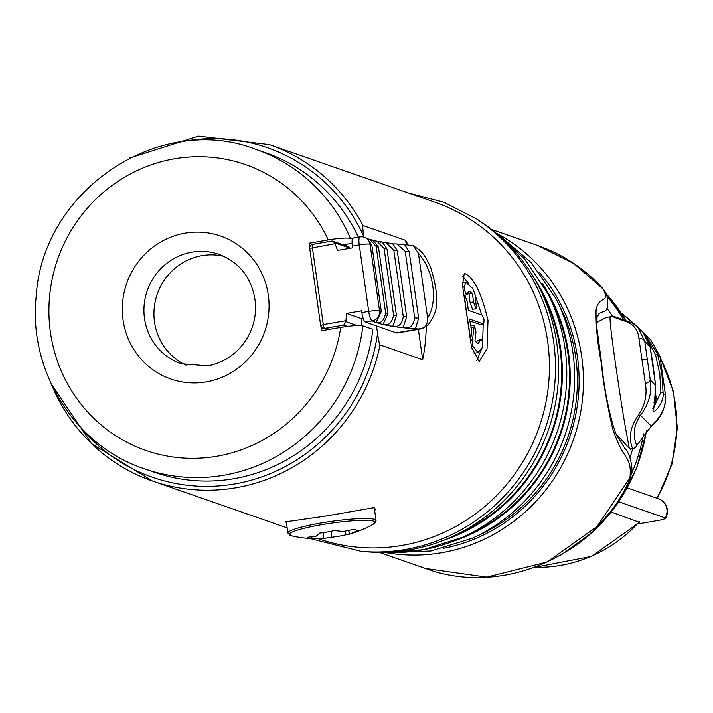 <?xml version="1.0" encoding="UTF-8"?>
<svg xmlns="http://www.w3.org/2000/svg" width="713" height="713" viewBox="0 0 713 713"><rect width="100%" height="100%" fill="white"/><g stroke="black" fill="none" stroke-linecap="round" stroke-linejoin="round"><path stroke-width="1.07" d="M601.398 363.407A8.904 1.087 -8.1 0 1 601.674 363.621C605.105 399.476 614.57 434.966 618.51 438.343L624.659 448.094C624.267 448.201 631.032 452.532 632.021 470.313L629.989 477.683A12.344 0.971 19.9 0 0 630.488 477.594C597.494 555.605 502.433 597.2 425.501 568.466L486.792 577.102L547.281 561.933L596.977 526.533L629.989 477.683C631.816 454.172 623.902 463.218 612.458 428.014C606.442 401.045 602.752 379.512 601.398 363.407C597.485 343.497 595.712 325.618 596.086 309.781C598.956 294.656 610.453 303.988 603.145 289.095L573.867 263.552L537.771 245.53L491.578 229.461M603.145 289.095A12.344 3.618 -37 0 1 603.528 289.371L606.576 294.193L603.145 289.095M623.875 320.36A167.386 161.682 -70.8 0 0 607.601 297.152M643.572 433.852A167.386 161.682 109.2 0 1 631.852 472.933M606.808 308.15A159.819 154.373 109.2 0 1 612.69 316.465M632.698 448.753A159.819 154.373 109.2 0 1 629.989 457.505M534.598 567.334L591.638 556.363L639.508 522.335L611.362 512.121M618.902 501.836L665.211 517.941A10.374 1.266 -8.1 0 1 665.496 518.324A10.374 1.266 -8.1 0 1 657.796 520.535L638.01 523.93M625.925 320.895A167.386 161.682 -70.8 0 0 606.585 294.219L606.594 294.237C608.822 304.487 608.002 310.182 604.125 311.34L599.232 313.257L597.004 317.481L596.941 328.497L601.674 363.621M630.88 448.985L629.267 448.317L616.692 434.618M596.674 322.481L606.433 317.365L613.171 316.394L617.36 317.428A5.339 5.339 120.9 0 1 618.474 318.31A5.339 5.339 0 0 0 617.36 317.428M633.233 448.504L630.221 449.119M659.953 356.268A5.339 0.793 166.1 0 0 659.953 356.206L650.764 339.932L659.917 356.144L657.52 353.826L661.878 373.888L663.117 393.13L665.541 395.626C666.423 406.071 661.673 416.232 651.272 426.107L636.798 445.447A5.339 5.214 -18.2 0 1 632.627 448.629C628.367 438.103 630.14 427.176 637.957 415.857C644.926 405.724 647.386 394.895 645.327 383.38L638.964 338.639C638.082 329.549 633.251 323.675 624.454 321.019C614.544 317.535 611.005 316.109 613.857 316.724M651.495 425.937A5.339 0.936 -127.8 0 1 651.432 426.062A5.339 0.936 -127.8 0 1 651.272 426.107L640.408 415.314C649.008 403.825 652.279 392.025 650.229 379.904L644.757 341.438L637.796 327.053L636.54 325.912M636.816 445.402L651.424 426.071C660.996 418.264 665.71 408.139 665.568 395.679A5.339 0.499 177.7 0 1 665.541 395.733M636.798 445.447C632.431 435.518 633.634 425.474 640.408 415.314A5.339 4.376 41.3 0 1 637.957 415.857M645.327 383.38A5.339 3.164 -7.9 0 0 650.229 379.904L655.586 385.385L653.144 365.261L650.06 346.589L644.757 341.438A5.339 4.118 -8.3 0 0 638.964 338.639M624.454 321.019A5.339 4.724 -77.4 0 1 626.344 320.993M650.06 346.589L642.983 332.213M644.971 334.21L657.52 353.826A1.782 0.668 163.7 0 1 655.612 355.003L659.748 373.995L660.906 392.203L653.411 408.086M649.053 342.588L655.612 355.003M660.906 392.203A1.782 1.043 -178.7 0 1 663.117 393.13C664.4 402.907 651.914 416.499 653.072 409.52C655.042 402.31 655.88 394.262 655.586 385.385M404.85 244.898L409.191 251.698L418.656 318.194L415.527 328.435L416.811 328.889A8.904 1.087 171.9 0 0 419.173 328.871L420.055 328.809C425.117 328.417 427.64 324.78 427.631 317.918L418.415 253.168L413.273 245.735L407.221 244.889A8.904 1.087 171.9 0 1 404.85 244.898L404.726 244.889M420.055 328.809L421.116 328.88L427.969 325.226C434.146 316.412 436.926 309.371 436.294 304.103C437.532 295.922 435.634 283.64 430.581 267.259C423.861 252.66 421.018 251.894 419.101 249.693L413.273 245.735M361.206 325.583A158.482 153.081 -70.8 0 0 361.749 318.711L346.509 313.408L361.616 310.815L361.865 312.561A8.904 2.032 -99.8 0 0 365.288 322.071L396.187 332.819A42.735 9.759 80.2 0 0 397.453 332.944L421.116 328.88M361.749 318.711L363.202 318.461M223.944 256.35A57.869 55.899 -70.8 0 0 201.957 255.646A57.869 55.899 -70.8 0 0 154.552 305.226A57.869 55.899 -70.8 0 0 186.084 365.172M349.923 248.293A158.482 153.081 -70.8 0 0 349.86 248.142A3.565 3.44 109.2 0 0 347.855 246.235L332.142 241.012L312.731 244.381A3.565 0.811 -99.8 0 0 312.624 244.372A3.565 3.565 0 0 0 309.7 248.382L309.807 248.472M343.586 244.746L352.115 243.285M358.318 237.153A169.168 163.402 -70.8 0 0 265.637 152.742L255.619 149.258A169.168 163.402 109.2 0 1 350.413 238.374L352.356 239.051M362.864 325.868A169.168 163.402 109.2 0 1 144.454 468.806L154.463 472.282A169.168 163.402 -70.8 0 0 372.872 329.344L362.864 325.868C359.04 325.128 351.661 325.645 340.716 327.41L321.51 330.707L320.868 326.171M376.5 325.975L377.56 333.408C378.425 339.638 379.245 343.47 380.029 344.914L422.684 359.753L418.362 329.353M406.339 244.916L405.688 240.361L363.033 225.522C362.614 226.681 362.855 230.308 363.755 236.422L363.853 237.09M350.413 238.374C346.607 237.643 339.219 238.151 328.265 239.916L309.059 243.222L309.683 247.554M309.059 243.222L312.463 244.399M353.336 238.08A8.904 2.032 -99.8 0 0 353.069 238.053A8.904 2.032 -99.8 0 0 352.4 246.074L352.65 247.821L337.552 250.415A158.482 153.081 -70.8 0 0 334.976 243.694L333.078 241.092M334.976 243.694L309.7 248.382L320.654 325.369A3.565 3.565 0 0 0 323.016 328.23A3.565 3.44 -70.8 0 1 320.77 325.458L323.31 324.567A3.565 0.811 80.2 0 0 324.682 328.372L343.773 325.092L345.93 320.681A158.482 153.081 -70.8 0 0 346.509 313.408M345.93 320.681L323.31 324.567L312.356 247.58A3.565 0.811 -99.8 0 1 312.624 244.372L332.142 241.012M361.865 312.561L368.71 311.385A8.904 2.032 80.2 0 0 372.133 320.895A365.038 44.5 171.9 0 0 376.063 322.481C380.929 323.747 384.12 320.592 385.644 313.007L376.188 246.511L369.895 239.363L368.06 238.944M392.016 243.81C391.312 241.76 393.059 243.998 397.23 250.53L406.695 317.018L403.014 327.419L403.968 327.802C410.064 328.755 413.629 325.44 414.672 317.855L405.207 251.368L396.883 243.98L392.818 243.864M380.902 242.384C380.778 240.245 382.801 242.456 386.99 249.015L396.446 315.502L392.863 326.367C398.567 327.427 402.034 324.157 403.255 316.572L393.79 250.085L385.938 242.696L382.649 242.482M392.177 326.037L392.863 326.367A365.038 44.5 -8.1 0 1 383.541 324.593C388.843 325.752 392.177 322.543 393.558 314.95L384.093 248.463L376.901 241.137L374.334 240.816M369.895 239.363L372.846 240.192L378.505 247.17L387.97 313.658L383.086 324.317L383.541 324.593A365.038 44.5 -8.1 0 1 376.063 322.481L381.295 311.492L371.829 244.996L366.794 238.276L365.216 237.598A8.904 8.69 115.2 0 1 370.065 244.229A356.135 43.413 171.9 0 0 371.829 244.996M353.069 238.053L359.913 236.876A8.904 8.904 0 0 1 365.216 237.598A8.904 8.69 115.2 0 0 360.181 236.903A8.904 2.032 80.2 0 0 359.913 236.876A8.904 2.032 80.2 0 0 359.245 244.898L368.71 311.385A8.904 1.087 -8.1 0 1 379.521 310.716A8.904 8.69 115.2 0 1 372.133 320.895L365.288 322.071M427.631 317.918C438.219 301.688 433.798 270.61 418.415 253.168M323.176 328.283A3.565 3.44 -70.8 0 0 323.328 328.345L323.016 328.23A3.565 3.44 -70.8 0 0 324.682 328.372L324.994 328.479A48.083 5.864 171.9 0 1 329.843 329.272M411.873 330.467A33.832 7.727 -99.8 0 1 411.651 330.52A33.832 7.727 -99.8 0 1 411.419 330.547M426.222 326.67A178.072 172.002 109.2 0 1 422.684 359.753M363.033 225.522A178.072 172.002 -70.8 0 0 269.434 144.632L435.278 202.332A178.072 172.002 -70.8 0 1 547.629 341.153A178.072 172.002 109.2 0 1 318.274 538.698M487.995 320.404L487.05 348.746L479.314 361.411L471.56 347.498L462.479 285.289L464.225 273.658L465.455 273.81C474.261 278.4 481.774 293.934 487.995 320.404M374.699 510.998L375.323 509.082L373.897 507.683L325.164 516.176L285.414 521.88L286.412 522.531M483.218 324.041L482.496 346.785L476.756 360.609M405.688 240.361A178.072 172.002 109.2 0 1 407.979 244.844M462.434 276.1L469.002 283.89M475.054 294.834L481.747 314.994M467.639 292.499L469.011 293.997L470.063 302.508L473.494 301.92L475.945 308.738L476.329 306.893L475.01 294.522L472.835 288.569L465.937 282.401L463.994 286.911C464.894 292.134 465.99 294.612 467.291 294.335L465.081 295.227M475.945 308.738L472.523 309.326L470.063 302.508M480.419 324.495L483.583 323.943L469.528 319.059L471.551 330.217L471.061 336.928L469.983 334.7L466.694 313.88L464.502 296.938L464.778 295.111L467.389 301.902L468.289 310.307L482.345 315.199L484.109 319.941L483.717 323.96L480.295 324.549M469.831 320.939L480.17 324.531M474.6 353.185L472.871 352.855M470.705 325.966L474.403 325.128L475.963 332.106L474.911 341.01L478.004 343.568L481.373 339.343L477.452 340.529L480.901 339.941C482.478 339.611 482.888 342.204 482.14 347.721L477.995 352.605L472.755 346.153L472.434 339.878L474.403 325.128M476.248 342.882L477.452 340.529M469.011 293.997L472.461 293.399L473.494 301.92M472.461 293.399L468.958 290.922L467.291 294.335M452.274 536.604L460.09 533.03A171.833 165.977 109.2 0 0 559.928 348.541A171.833 165.977 -70.8 0 0 542.967 294.808L539.055 287.152A179.943 173.812 -70.8 0 1 556.817 343.416A179.943 173.812 109.2 0 1 452.274 536.604A179.943 173.812 109.2 0 1 365.519 551.719L361.188 551.336A181.031 174.863 109.2 0 0 553.653 341.768A181.031 174.863 109.2 0 0 476.783 219.069L444.021 202.296L408.424 192.991M539.055 287.152A179.943 173.812 -70.8 0 0 480.41 221.449L476.783 219.069M382.284 552.361L423.29 549.768L462.71 537.219L469.787 533.984A168.723 162.974 109.2 0 0 567.824 352.837A168.723 162.974 -70.8 0 0 551.167 300.075L547.629 293.141A176.058 170.059 109.2 0 1 565.008 348.202A176.058 170.059 109.2 0 1 462.71 537.219L462.71 537.219A176.058 170.059 109.2 0 1 382.587 552.361M575.712 357.142A165.603 159.962 -70.8 0 0 559.366 305.351L555.828 298.417A172.938 167.047 109.2 0 1 572.895 352.498A172.938 167.047 109.2 0 1 472.416 538.181L479.493 534.937A165.603 159.962 109.2 0 0 575.712 357.142M346.206 534.741A111.38 101.38 -158.7 0 1 331.679 537.237L323.096 538.529L311.519 538.573A111.38 28.823 -70.9 0 1 309.585 538.172A111.38 28.823 -70.9 0 1 307.82 537.281L316.224 536.14L319.789 533.101A111.38 88.635 -27.7 0 0 334.317 530.606L343.203 531.506L354.477 529.269A111.38 16.087 -127.8 0 0 356.473 530.115A111.38 16.087 -127.8 0 0 358.176 530.552L350.074 533.894L346.206 534.741L344.744 531.265M311.519 538.573L312.044 536.853M350.074 533.894L348.461 530.606M331.679 537.237L331.001 531.319M323.096 538.529L323.417 532.638M496.703 233.311A170.951 165.122 109.2 0 1 581.71 356.562A170.951 165.122 109.2 0 1 385.644 552.53M646.397 430.599A167.386 161.682 109.2 0 1 569.535 549.652M656.726 498.164A140.229 135.452 -70.8 0 0 660.532 358.63M634.998 324.718A140.229 135.452 -70.8 0 0 621.299 313.194M639.267 521.836A140.229 135.452 109.2 0 1 534.741 567.29M665.211 517.941A13.351 12.896 -70.8 0 0 658.473 498.77L627.378 487.95M629.267 448.317C625.916 429.77 624.009 422.381 615.444 363.63C611.068 332.49 610.925 329.219 610.266 322.499C609.9 317.624 610.016 315.814 610.595 317.08M659.917 356.144L665.541 395.626M642.039 359.807A5.339 0.651 -8.1 0 1 647.44 359.637M652.422 408.46L653.384 409.084C653.794 411.044 654.525 403.121 655.586 385.296L650.087 346.696A1.782 1.096 -10.5 0 1 650.104 346.803M661.878 373.888L659.748 373.995M654.873 400.617L656.013 397.105L655.693 394.325M656.013 397.105A1.782 1.569 1.2 0 1 655.996 397.747M396.187 332.819L419.173 328.871M363.755 236.422A174.507 168.562 -70.8 0 0 180.22 142.056M80.863 427.64A174.507 168.562 -70.8 0 0 256.823 478.539A174.507 168.562 -70.8 0 0 377.56 333.408M191.949 252.161A57.869 55.899 109.2 0 1 219.051 254.372C240.406 262.758 252.536 278.935 255.441 302.882C256.422 318.666 252.019 332.793 242.224 345.27C232.919 356.482 221.378 363.336 207.608 365.849L181.022 363.692A57.869 55.899 109.2 0 1 144.204 304.478A57.869 55.899 109.2 0 1 191.949 252.161M206.271 381.883A75.676 73.1 109.2 0 1 123.073 319.994A75.676 73.1 109.2 0 1 185.104 233.151A75.676 73.1 109.2 0 1 268.302 295.039A75.676 73.1 109.2 0 1 206.271 381.883M328.265 239.916A151.361 146.201 -70.8 0 0 93.742 201.298A151.361 146.201 -70.8 0 0 128.126 442.862A151.361 146.201 -70.8 0 0 340.716 327.41M334.655 242.857L349.86 248.142M345.867 321.616L357.168 325.547M343.773 325.092L347.516 326.394M327.811 329.032A3.565 3.529 10.5 0 0 328.203 329.558A3.565 3.565 0 0 1 327.793 329.032M323.934 328.488A3.565 3.093 -85.7 0 0 324.228 328.533A3.565 3.093 -85.7 0 0 324.994 328.479A3.565 3.44 -70.8 0 1 323.328 328.345A3.565 3.565 0 0 0 324.228 328.533L327.918 328.818M352.4 246.074L359.245 244.898A8.904 1.087 -8.1 0 1 370.065 244.229L379.521 310.716A356.135 43.413 171.9 0 0 381.295 311.492M416.811 328.889A365.038 44.5 -8.1 0 1 403.968 327.802A365.038 44.5 -8.1 0 1 392.863 326.367M418.656 318.194A356.135 43.413 -8.1 0 1 414.672 317.855M405.207 251.368A356.135 43.413 171.9 0 0 409.191 251.698M393.79 250.085A356.135 43.413 171.9 0 0 397.23 250.53M406.695 317.018A356.135 43.413 -8.1 0 1 403.255 316.572M396.446 315.502A356.135 43.413 -8.1 0 1 393.558 314.95M387.97 313.658A356.135 43.413 -8.1 0 1 385.644 313.007M376.188 246.511A356.135 43.413 171.9 0 0 378.505 247.17M384.093 248.463A356.135 43.413 171.9 0 0 386.99 249.015M380.029 344.914A178.072 172.002 109.2 0 1 152.413 480.999A178.072 172.002 109.2 0 1 51.719 385.002M462.675 287.134L463.994 286.911M469.359 334.807L469.983 334.7M463.967 297.036L464.502 296.938M471.338 346.393L472.755 346.153M470.224 340.261L472.434 339.878M470.999 327.499L473.788 327.017M534.598 278.952A172.555 166.673 109.2 0 1 560.614 348.425A172.555 166.673 109.2 0 1 443.691 540.267M542.415 283.676A169.436 163.669 109.2 0 1 568.511 352.721A169.436 163.669 109.2 0 1 452.746 541.408M539.688 272.794A167.386 161.682 109.2 0 1 577.423 356.848A167.386 161.682 109.2 0 1 443.86 548.252M348.96 534.278A115.747 115.747 0 0 0 373.38 524.171L376.054 520.508A44.518 5.428 171.9 0 0 374.699 519.447A44.518 5.428 171.9 0 0 326.117 522.174A44.518 5.428 171.9 0 0 287.909 533.057L286.243 521.39M373.38 524.171A43.404 5.294 171.9 0 0 373.862 521.248A43.404 5.294 171.9 0 0 321.599 524.715A43.404 5.294 171.9 0 0 290.565 535.561A43.404 5.294 171.9 0 0 291.492 535.82A115.747 115.747 0 0 0 314.175 538.671M425.501 568.466L379.236 552.37M537.771 245.53C563.475 254.577 585.391 269.193 603.528 289.371M561.559 554.625L592.904 531.96L618.412 502.549L636.691 468.022L646.753 430.242M606.505 294.023L626.094 320.93M621.219 313.078L635.631 325.181M660.291 357.596L673.411 391.589L677.35 428.058L671.851 464.475L657.297 498.342M665.496 518.324A13.351 13.351 0 0 0 658.473 498.77M632.021 470.313L630.488 477.594M636.861 445.447A5.339 5.339 0 0 1 632.957 448.7L630.515 449.19M659.953 356.197L665.568 395.679M650.087 346.696C650.149 341.884 642.707 330.618 643.037 332.267L634.998 324.718L631.094 322.526L617.396 317.704M650.764 339.932L644.053 333.354M653.91 402.792C655.256 403.139 655.969 401.348 656.049 397.417L655.693 394.298M396.883 243.98L403.763 244.559M385.938 242.696L391.517 243.418M376.901 241.137L381.161 241.948M144.454 468.806C74.803 445.919 27.843 370.528 36.247 295.815C42.62 190.273 159.418 111.861 255.619 149.258M51.149 383.79L91.522 443.629L152.413 480.999L287.17 527.878M462.452 282.999L465.937 282.401M469.724 337.151L471.061 336.928M463.717 295.289L464.778 295.111M474.51 353.202L477.995 352.605M269.434 144.632L198.481 136.147L129.686 158.01M309.709 538.475L361.188 551.336M493.966 231.36L524.501 258.837L547.629 293.141M498.351 234.524L531.203 262.562L555.828 298.417M387.694 552.602L430.848 551.006L472.416 538.181M287.909 533.057L291.492 535.82M376.054 520.508L374.245 507.825"/></g></svg>
